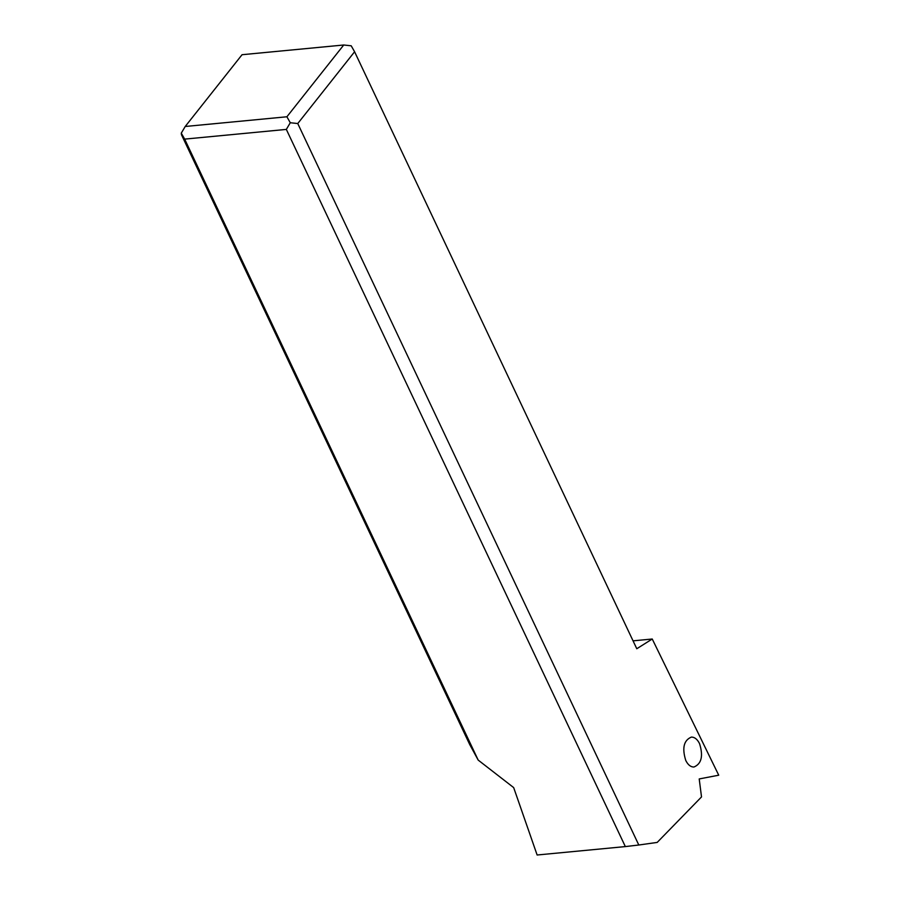 <?xml version="1.0" encoding="UTF-8"?>
<svg xmlns="http://www.w3.org/2000/svg" width="900" height="900" viewBox="0 0 900 900"><rect width="100%" height="100%" fill="white"/><g stroke="black" fill="none" stroke-linecap="round" stroke-linejoin="round"><path stroke-width="1.35" d="M297.754 123.536L638.798 845.01L657.191 842.423L701.516 796.928L699.21 778.939L718.729 775.204L652.241 639.011L636.784 648.742L354.589 51.761L297.754 123.536L290.284 122.737L286.335 129.409L625.342 846.585L638.798 845.01M699.559 743.648C703.418 756.067 701.528 763.864 693.911 767.036C690.671 767.036 687.949 764.842 685.766 760.477C681.908 748.046 683.786 740.25 691.414 737.077C694.654 737.089 697.365 739.271 699.559 743.648M354.589 51.761L351.214 45.799L343.733 45L286.898 116.775L290.284 122.737M625.342 846.585L537.131 855L513.675 787.601L478.181 760.084L469.688 744.469L181.429 134.64L181.271 133.144L185.22 126.484L242.055 54.709L343.733 45M633.049 640.845L652.241 639.011M185.22 126.484L286.898 116.775M181.271 133.144L184.657 139.118L286.335 129.409M184.657 139.118L478.181 760.084"/></g></svg>
